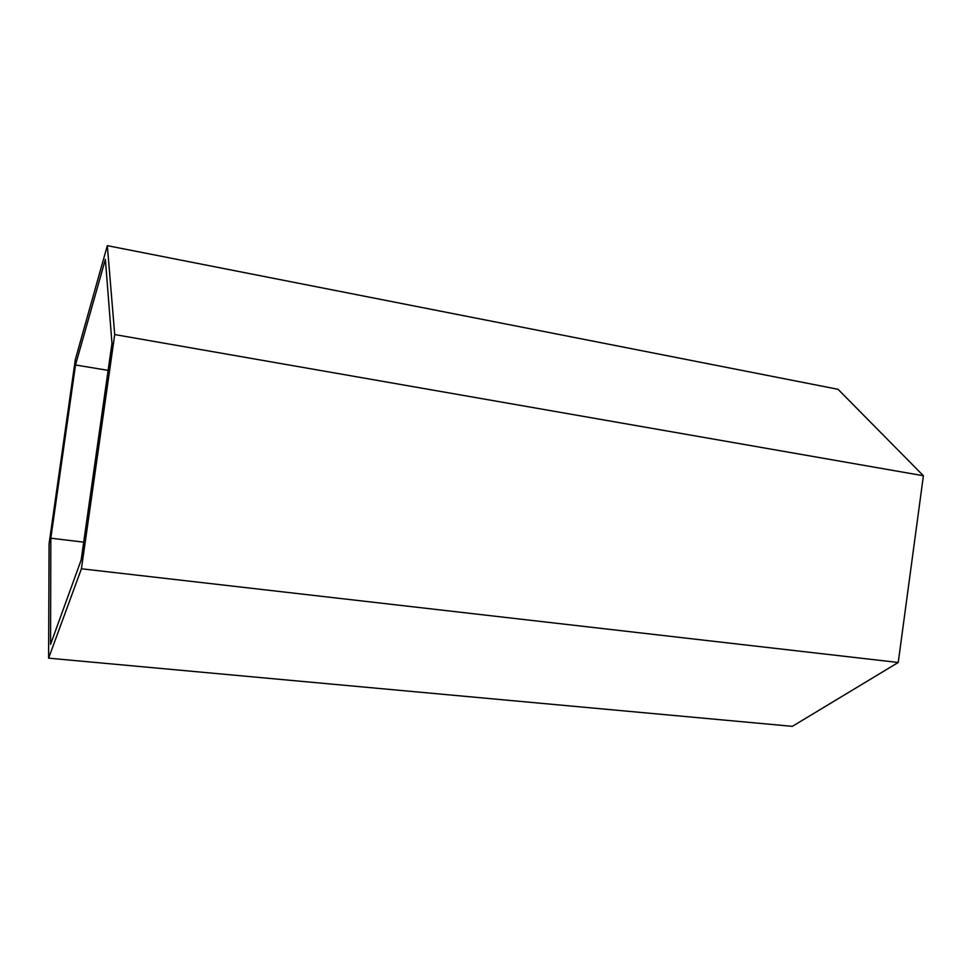 <?xml version="1.0" encoding="UTF-8"?>
<svg xmlns="http://www.w3.org/2000/svg" width="972" height="972" viewBox="0 0 972 972"><rect width="100%" height="100%" fill="white"/><g stroke="black" fill="none" stroke-linecap="round" stroke-linejoin="round"><path stroke-width="1.46" d="M75.342 359.458L49.086 543.713L48.6 658.166L81.417 568.778L114.72 334.562L107.333 245.661L75.342 359.458M75.512 364.974L50.823 538.184L50.568 644.363L81.162 559.981L111.974 343.335L105.377 259.354L75.512 364.974L108.123 370.368M50.823 538.184L83.701 542.169M48.6 658.166L792.35 726.339L898.237 662.479L923.4 475.745L838.058 389.31L107.333 245.661M81.417 568.778L898.237 662.479M114.72 334.562L923.4 475.745"/></g></svg>
